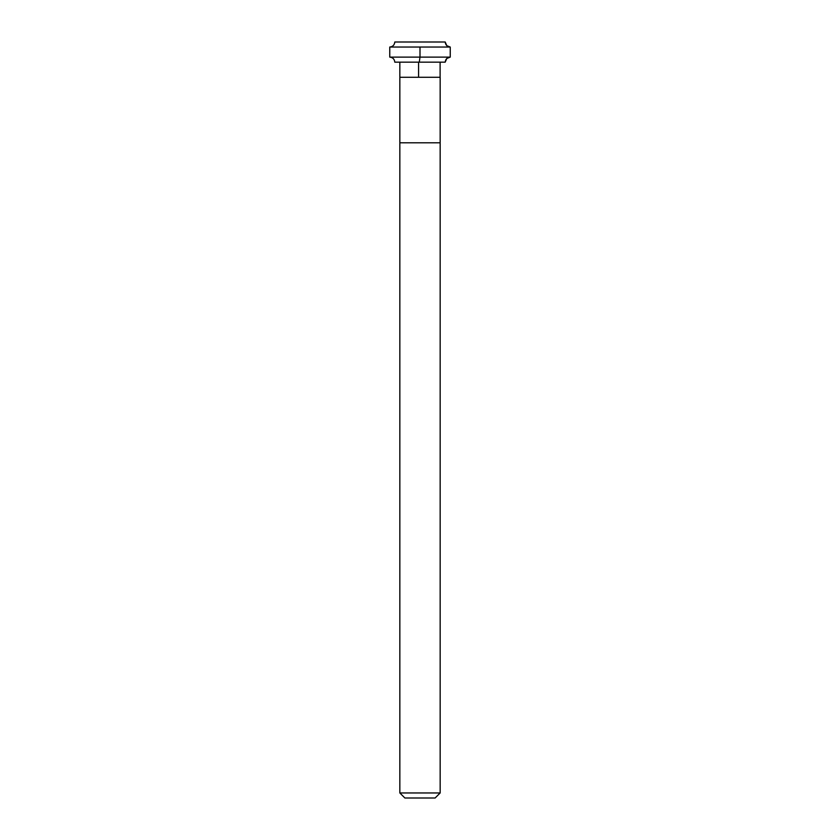 <?xml version="1.0" encoding="UTF-8"?>
<svg xmlns="http://www.w3.org/2000/svg" width="840" height="840" viewBox="0 0 840 840"><rect width="100%" height="100%" fill="white"/><g stroke="black" fill="none" stroke-linecap="round" stroke-linejoin="round"><path stroke-width="1.26" d="M445.2 42L394.8 42L445.2 42C445.526 45.035 447.206 46.715 450.24 47.04L389.76 47.04C392.794 46.715 394.475 45.035 394.8 42C394.475 45.035 392.794 46.715 389.76 47.04L450.24 47.04L450.24 57.12L389.76 57.12L389.76 47.04L389.76 57.12C392.794 57.446 394.475 59.126 394.8 62.16L445.2 62.16C445.526 59.126 447.206 57.446 450.24 57.12L389.76 57.12C392.794 57.446 394.475 59.126 394.8 62.16L445.2 62.16C445.526 59.126 447.206 57.446 450.24 57.12L450.24 47.04C447.206 46.715 445.526 45.035 445.2 42L446.796 45.685L450.24 47.04L450.24 57.12L446.796 58.474L445.19 62.16L440.108 62.16L440.108 77.28M440.16 77.28L399.84 77.28L399.84 62.16L399.84 77.28L440.16 77.28L399.84 77.28L440.16 77.28L440.16 142.8L399.84 142.8L399.84 77.28L399.84 142.8L440.16 142.8L440.16 792.96L399.84 792.96L399.84 142.8L399.84 792.96L404.88 798L435.12 798L440.16 792.96L399.84 792.96L404.88 798L435.12 798L440.16 792.96L440.16 77.28M420 47.04L420 57.12L419.286 62.16L418.572 62.16L418.572 77.28M391.587 46.704L389.76 47.04L389.76 57.12L391.587 57.456"/></g></svg>
